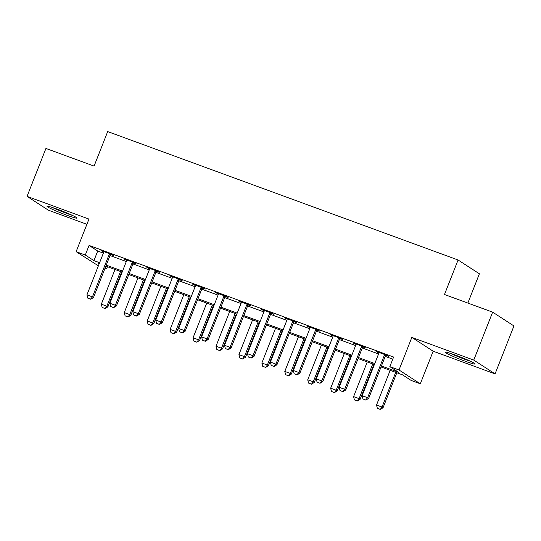 <?xml version="1.0" encoding="UTF-8"?>
<svg xmlns="http://www.w3.org/2000/svg" width="541" height="541" viewBox="0 0 541 541"><rect width="100%" height="100%" fill="white"/><g stroke="black" fill="none" stroke-linecap="round" stroke-linejoin="round"><path stroke-width="0.81" d="M66.502 215.095A16.115 1.123 -158.5 0 0 77.005 218.091A16.115 1.123 -158.5 0 0 57.522 209.279A16.115 1.123 -158.5 0 0 47.02 206.283A16.115 1.123 -158.5 0 0 66.502 215.095M464.597 360.989A16.115 1.123 -158.5 0 0 475.099 363.985A16.115 1.123 -158.5 0 0 455.61 355.167A16.115 1.123 -158.5 0 0 445.115 352.171A16.115 1.123 -158.5 0 0 464.597 360.989M107.443 266.706L106.611 268.83L105.022 268.248M98.381 265.814L76.125 251.666L85.295 255.027L93.938 260.62L99.605 262.703M467.857 303.068L479.387 273.793L458.078 259.991L107.686 131.578L94.087 166.094L45.931 148.444L27.05 196.376L48.359 210.179L86.905 224.305M458.078 259.991L444.486 294.5L492.641 312.15L513.95 325.952L495.069 373.885L473.76 360.083L411.843 337.395L399.001 369.99L420.31 383.792L411.14 380.431L402.504 374.839L381.04 366.974M411.843 337.395L433.152 351.197L495.069 373.885M433.152 351.197L420.31 383.792M492.641 312.15L473.76 360.083M381.425 365.98L398.467 372.228L389.831 366.629L393.605 357.04L89.076 245.438L97.711 251.038L103.385 253.114M110.026 255.548L126.317 261.519M132.958 263.947L149.248 269.918M155.889 272.353L172.18 278.324M178.821 280.759L195.112 286.73M201.752 289.165L218.043 295.129M224.684 297.564L240.975 303.535M247.616 305.969L263.907 311.941M270.547 314.375L286.838 320.346M293.479 322.774L309.77 328.745M316.411 331.18L332.701 337.151M339.342 339.586L355.633 345.557M362.274 347.991L378.565 353.956M385.206 356.391L392.773 359.163M385.821 355.363L388.607 356.384L387.167 355.451L376.164 351.42L378.889 352.82M362.889 346.964L365.675 347.985L364.235 347.052L353.232 343.014L355.958 344.421M339.958 338.558L342.744 339.579L341.303 338.646L330.301 334.608L333.026 336.015M317.026 330.152L319.812 331.173L318.372 330.24L307.369 326.209L310.094 327.609M294.094 321.746L296.881 322.767L295.44 321.834L284.438 317.804L287.163 319.21M271.163 313.347L273.949 314.368L272.508 313.435L261.506 309.398L264.231 310.805M248.231 304.941L251.017 305.963L249.577 305.029L238.574 300.999L241.3 302.399M225.299 296.536L228.086 297.557L226.645 296.624L215.643 292.593L218.368 293.993M202.368 288.13L205.154 289.158L203.714 288.225L192.711 284.187L195.436 285.594M179.436 279.731L182.222 280.752L180.782 279.819L169.779 275.782L172.505 277.188M156.505 271.325L159.291 272.346L157.85 271.413L146.848 267.382L149.573 268.782M133.573 262.919L136.359 263.94L134.919 263.007L123.916 258.977L126.641 260.383M110.641 254.52L113.427 255.541L111.987 254.608L100.984 250.571L103.71 251.978M76.125 251.666L88.967 219.071L27.05 196.376M89.076 245.438L85.295 255.027M389.831 366.629L399.001 369.99M99.219 263.69L97.968 263.23L99.104 263.967M105.164 267.89L106.611 268.83M374.399 364.539L358.108 358.568M351.467 356.134L335.177 350.162M328.536 347.728L312.245 341.756M305.604 339.329L289.313 333.357M282.673 330.923L266.382 324.952M259.741 322.517L243.45 316.546M236.809 314.111L220.518 308.147M213.878 305.712L197.587 299.741M190.946 297.307L174.655 291.335M168.014 288.901L151.723 282.929M145.083 280.502L128.792 274.53M122.151 272.096L105.86 266.125M106.246 265.131L122.536 271.102M129.177 273.536L145.468 279.508M152.109 281.942L168.4 287.913M175.041 290.348L191.331 296.312M197.972 298.747L214.263 304.718M220.904 307.153L237.195 313.124M243.835 315.559L260.126 321.53M266.767 323.958L283.058 329.929M289.699 332.363L305.99 338.335M312.63 340.769L328.921 346.74M335.562 349.175L351.853 355.139M358.494 357.574L374.785 363.545M97.711 251.038L93.938 260.62M377.74 351.995L377.604 352.353M354.808 343.596L354.673 343.948M331.876 335.19L331.741 335.542M308.945 326.784L308.81 327.143M286.013 318.385L285.878 318.737M263.082 309.979L262.946 310.331M240.15 301.574L240.015 301.925M217.218 293.168L217.083 293.526M194.287 284.769L194.151 285.121M171.355 276.363L171.22 276.715M148.423 267.957L148.288 268.316M125.492 259.558L125.356 259.91M102.56 251.152L102.425 251.504M362.95 398.974L365.872 400.097L362.95 398.974L362.118 395.701L378.741 353.516A2.063 1.948 -57.1 0 0 378.883 352.901L378.916 352.428M384.854 354.605L384.556 354.984A2.063 1.948 -57.1 0 0 384.238 355.532L367.623 397.716L368.664 398.386L365.872 400.097M386.071 355.052L385.591 355.653A2.063 1.948 -57.1 0 0 385.28 356.208L368.664 398.386M362.118 395.701L367.623 397.716L365.702 399.988M390.189 370.321L376.522 405.026L382.02 407.042L395.694 372.343M380.1 409.314L377.348 408.299L380.269 409.422L382.02 407.042L383.062 407.711L396.83 372.756M376.522 405.026L377.348 408.299M380.269 409.422L383.062 407.711M340.019 390.575L342.94 391.691L340.019 390.575L339.187 387.295L355.809 345.111A2.063 1.948 -57.1 0 0 355.951 344.502L355.985 344.029M361.922 346.199L361.625 346.578A2.063 1.948 -57.1 0 0 361.307 347.133L344.691 389.31L345.733 389.987L342.94 391.691M363.139 346.646L362.659 347.254A2.063 1.948 -57.1 0 0 362.348 347.802L345.733 389.987M339.187 387.295L344.691 389.31L342.771 391.583M317.087 382.169L320.008 383.292L317.087 382.169L316.255 378.889L332.877 336.712A2.063 1.948 -57.1 0 0 333.019 336.096L333.053 335.623M338.991 337.794L338.693 338.179A2.063 1.948 -57.1 0 0 338.375 338.727L321.76 380.911L322.801 381.581L320.008 383.292M340.208 338.24L339.728 338.849A2.063 1.948 -57.1 0 0 339.417 339.396L322.801 381.581M316.255 378.889L321.76 380.911L319.839 383.177M294.155 373.763L297.077 374.886L294.155 373.763L293.33 370.49L309.946 328.306A2.063 1.948 -57.1 0 0 310.088 327.69L310.121 327.217M316.059 329.395L315.761 329.773A2.063 1.948 -57.1 0 0 315.444 330.321L298.828 372.506L299.87 373.175L297.077 374.886M317.276 329.841L316.796 330.443A2.063 1.948 -57.1 0 0 316.485 330.991L299.87 373.175M293.33 370.49L298.828 372.506L296.908 374.771M367.258 361.922L353.591 396.621L359.089 398.636L372.763 363.937M357.168 400.908L354.416 399.9L357.337 401.016L359.089 398.636L360.13 399.312L373.899 364.357M353.591 396.621L354.416 399.9M357.337 401.016L360.13 399.312M344.326 353.516L330.659 388.222L336.157 390.237L349.831 355.532M334.237 392.502L331.484 391.495L334.406 392.617L336.157 390.237L337.199 390.906L350.967 355.951M330.659 388.222L331.484 391.495M334.406 392.617L337.199 390.906M321.395 345.111L307.728 379.816L313.225 381.831L326.899 347.133M311.305 384.096L308.553 383.089L311.474 384.211L313.225 381.831L314.267 382.501L328.035 347.545M307.728 379.816L308.553 383.089M311.474 384.211L314.267 382.501M271.224 365.364L274.145 366.48L271.224 365.364L270.399 362.085L287.014 319.9A2.063 1.948 -57.1 0 0 287.156 319.291L287.19 318.811M293.127 320.989L292.83 321.368A2.063 1.948 -57.1 0 0 292.512 321.915L275.896 364.1L276.938 364.776L274.145 366.48M294.345 321.435L293.864 322.037A2.063 1.948 -57.1 0 0 293.553 322.592L276.938 364.776M270.399 362.085L275.896 364.1L273.976 366.372M298.463 336.712L284.796 371.41L290.294 373.425L303.968 338.727M288.373 375.697L285.621 374.69L288.542 375.806L290.294 373.425L291.335 374.102L305.104 339.139M284.796 371.41L285.621 374.69M288.542 375.806L291.335 374.102M450.308 353.327A16.007 1.116 -158.5 0 0 470.508 361.287M469.02 360.604A13.944 0.974 21.5 0 1 451.863 353.841M70.925 214.709A13.944 0.974 21.5 0 1 66.502 213.174A13.944 0.974 21.5 0 1 53.775 207.954M52.22 207.44A16.007 1.116 -158.5 0 0 67.077 213.546A16.007 1.116 -158.5 0 0 72.413 215.392M248.292 356.959L251.213 358.074L248.292 356.959L247.467 353.679L264.082 311.494A2.063 1.948 -57.1 0 0 264.224 310.886L264.258 310.412M270.196 312.583L269.898 312.962A2.063 1.948 -57.1 0 0 269.58 313.516L252.965 355.701L254.006 356.37L251.213 358.074M271.413 313.029L270.933 313.638A2.063 1.948 -57.1 0 0 270.622 314.186L254.006 356.37M247.467 353.679L252.965 355.701L251.044 357.966M225.36 348.553L228.282 349.675L225.36 348.553L224.535 345.28L241.151 303.095A2.063 1.948 -57.1 0 0 241.293 302.48L241.327 302.006M247.264 304.184L246.966 304.563A2.063 1.948 -57.1 0 0 246.649 305.11L230.033 347.295L231.075 347.964L228.282 349.675M248.481 304.624L248.001 305.232A2.063 1.948 -57.1 0 0 247.69 305.78L231.075 347.964M224.535 345.28L230.033 347.295L228.113 349.56M202.429 340.147L205.35 341.27L202.429 340.147L201.604 336.874L218.219 294.689A2.063 1.948 -57.1 0 0 218.361 294.074L218.395 293.601M224.332 295.778L224.035 296.157A2.063 1.948 -57.1 0 0 223.717 296.705L207.102 338.889L208.143 339.559L205.35 341.27M225.55 296.225L225.07 296.826A2.063 1.948 -57.1 0 0 224.758 297.381L208.143 339.559M201.604 336.874L207.102 338.889L205.181 341.161M179.497 331.748L182.418 332.864L179.497 331.748L178.672 328.468L195.287 286.284A2.063 1.948 -57.1 0 0 195.429 285.675L195.463 285.202M201.401 287.372L201.103 287.751A2.063 1.948 -57.1 0 0 200.785 288.306L184.17 330.483L185.211 331.16L182.418 332.864M202.618 287.819L202.138 288.427A2.063 1.948 -57.1 0 0 201.827 288.975L185.211 331.16M178.672 328.468L184.17 330.483L182.249 332.756M156.565 323.342L159.487 324.465L156.565 323.342L155.74 320.062L172.356 277.885A2.063 1.948 -57.1 0 0 172.498 277.269L172.532 276.796M178.469 278.967L178.172 279.352A2.063 1.948 -57.1 0 0 177.854 279.9L161.238 322.084L162.28 322.754L159.487 324.465M179.686 279.413L179.206 280.022A2.063 1.948 -57.1 0 0 178.895 280.569L162.28 322.754M155.74 320.062L161.238 322.084L159.318 324.35M275.531 328.306L261.864 363.004L267.362 365.026L281.036 330.321M265.442 367.292L262.689 366.284L265.611 367.407L267.362 365.026L268.404 365.696L282.172 330.74M261.864 363.004L262.689 366.284M265.611 367.407L268.404 365.696M252.6 319.9L238.933 354.605L244.431 356.62L258.104 321.915M242.51 358.886L239.758 357.878L242.679 359.001L244.431 356.62L245.472 357.29L259.24 322.335M238.933 354.605L239.758 357.878M242.679 359.001L245.472 357.29M229.668 311.494L216.001 346.199L221.499 348.215L235.173 313.516M219.578 350.487L216.826 349.472L219.747 350.595L221.499 348.215L222.54 348.884L236.309 313.929M216.001 346.199L216.826 349.472M219.747 350.595L222.54 348.884M206.736 303.095L193.069 337.794L198.567 339.809L212.241 305.11M196.647 342.081L193.894 341.073L196.816 342.189L198.567 339.809L199.609 340.485L213.377 305.53M193.069 337.794L193.894 341.073M196.816 342.189L199.609 340.485M183.805 294.689L170.138 329.388L175.636 331.41L189.309 296.705M173.715 333.675L170.963 332.668L173.884 333.79L175.636 331.41L176.677 332.079L190.446 297.124M170.138 329.388L170.963 332.668M173.884 333.79L176.677 332.079M133.634 314.936L136.555 316.059L133.634 314.936L132.809 311.663L149.424 269.479A2.063 1.948 -57.1 0 0 149.566 268.863L149.6 268.39M155.537 270.568L155.24 270.946A2.063 1.948 -57.1 0 0 154.922 271.494L138.307 313.679L139.348 314.348L136.555 316.059M156.755 271.014L156.275 271.616A2.063 1.948 -57.1 0 0 155.964 272.164L139.348 314.348M132.809 311.663L138.307 313.679L136.386 315.944M160.873 286.284L147.206 320.989L152.704 323.004L166.378 288.306M150.783 325.269L148.031 324.262L150.953 325.384L152.704 323.004L153.745 323.674L167.514 288.718M147.206 320.989L148.031 324.262M150.953 325.384L153.745 323.674M110.702 306.537L113.624 307.653L110.702 306.537L109.877 303.258L126.493 261.073A2.063 1.948 -57.1 0 0 126.635 260.464L126.668 259.984M132.606 262.162L132.308 262.541A2.063 1.948 -57.1 0 0 131.99 263.088L115.375 305.273L116.416 305.949L113.624 307.653M133.823 262.608L133.343 263.21A2.063 1.948 -57.1 0 0 133.032 263.765L116.416 305.949M109.877 303.258L115.375 305.273L113.454 307.545M137.941 277.885L124.274 312.583L129.772 314.598L143.446 279.9M127.852 316.87L125.099 315.863L128.021 316.979L129.772 314.598L130.814 315.275L144.582 280.312M124.274 312.583L125.099 315.863M128.021 316.979L130.814 315.275M87.77 298.132L90.692 299.247L87.77 298.132L86.945 294.852L103.561 252.667A2.063 1.948 -57.1 0 0 103.703 252.059L103.737 251.585M109.674 253.756L109.377 254.135A2.063 1.948 -57.1 0 0 109.059 254.689L92.443 296.874L93.485 297.543L90.692 299.247M110.891 254.202L110.411 254.811A2.063 1.948 -57.1 0 0 110.1 255.359L93.485 297.543M86.945 294.852L92.443 296.874L90.523 299.139M115.01 269.479L101.343 304.177L106.841 306.199L120.515 271.494M104.92 308.465L102.168 307.457L105.089 308.58L106.841 306.199L107.882 306.869L121.651 271.913M101.343 304.177L102.168 307.457M105.089 308.58L107.882 306.869M384.238 355.532L385.28 356.208M384.556 354.984L385.591 355.653M361.307 347.133L362.348 347.802M361.625 346.578L362.659 347.254M338.375 338.727L339.417 339.396M338.693 338.179L339.728 338.849M315.444 330.321L316.485 330.991M315.761 329.773L316.796 330.443M292.512 321.915L293.553 322.592M292.83 321.368L293.864 322.037M269.58 313.516L270.622 314.186M269.898 312.962L270.933 313.638M246.649 305.11L247.69 305.78M246.966 304.563L248.001 305.232M223.717 296.705L224.758 297.381M224.035 296.157L225.07 296.826M200.785 288.306L201.827 288.975M201.103 287.751L202.138 288.427M177.854 279.9L178.895 280.569M178.172 279.352L179.206 280.022M154.922 271.494L155.964 272.164M155.24 270.946L156.275 271.616M131.99 263.088L133.032 263.765M132.308 262.541L133.343 263.21M109.059 254.689L110.1 255.359M109.377 254.135L110.411 254.811"/></g></svg>
